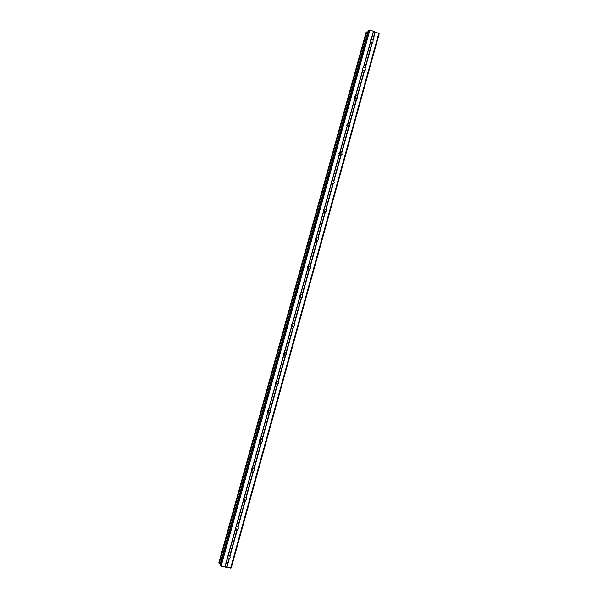 <?xml version="1.0" encoding="UTF-8"?>
<svg xmlns="http://www.w3.org/2000/svg" width="598" height="598" viewBox="0 0 598 598"><rect width="100%" height="100%" fill="white"/><g stroke="black" fill="none" stroke-linecap="round" stroke-linejoin="round"><path stroke-width="0.9" d="M229.206 558.966L227.195 558.569L226.904 557.074L228.69 555.572L229.961 556.23L230.245 557.725L229.206 558.966L226.874 567.382L231.217 567.965L379.177 33.839L378.766 33.376L230.626 568.1M237.324 529.664L235.32 529.252L235.036 527.757L236.584 526.285L238.086 526.935L238.37 528.438L237.324 529.664L229.961 556.23M237.189 526.322L235.029 527.802M245.427 500.436L243.588 500.152L243.147 498.508L244.485 497.095L245.928 497.431L246.466 499.218L245.427 500.436L238.086 526.935M245.262 497.095L243.797 498.792L243.094 498.792M253.507 471.284L251.676 470.992L251.242 469.333L252.513 467.957L254.008 468.294L254.546 470.08L253.507 471.284L246.182 497.723M251.511 469.893L253.29 467.942L252.005 469.804L251.175 469.864M261.573 442.206L259.741 441.907L259.315 440.233L260.579 438.88L262.32 439.5L262.604 441.01L261.573 442.206L254.262 468.57M261.244 438.85L260.167 440.89L259.27 441.01M269.616 413.203L267.784 412.889L267.358 411.207L268.622 409.877L270.363 410.505L270.64 412.015L269.616 413.203L262.32 439.5M269.152 409.832L269.197 410.908L268.278 412.044L267.381 412.231M277.629 384.267L275.813 383.953L275.394 382.257L276.642 380.941L278.376 381.576L278.653 383.094L277.629 384.267L270.363 410.505M277.009 380.904L277.151 382.204L275.506 383.512M285.635 355.414L283.811 355.085L283.4 353.373L284.648 352.087L286.113 352.476L286.651 354.24L285.635 355.414L278.376 381.576M284.812 352.058L285.089 353.575L283.788 355.055M293.611 326.62L291.802 326.291L291.39 324.565L292.631 323.294L294.358 323.944L294.627 325.462L293.611 326.62L286.375 352.723M292.579 323.316L293.013 325.013L291.764 326.239M301.571 297.909L299.762 297.565L299.359 295.831L300.592 294.582L302.311 295.24L302.588 296.757L301.571 297.909L294.358 323.944M300.338 294.694L300.914 296.518L299.882 297.669M309.51 269.264L307.708 268.921L307.312 267.164L308.531 265.938L310.25 266.603L310.519 268.121L309.51 269.264L302.311 295.24M308.06 266.155L308.792 268.098L307.992 269.137M317.433 240.695L315.632 240.336L315.236 238.572L316.454 237.369L318.173 238.034L318.442 239.559L317.433 240.695L310.25 266.603M315.789 237.712L316.648 239.746L316.058 240.643M325.334 212.193L323.54 211.834L323.152 210.055L324.363 208.866L326.067 209.539L326.336 211.072L325.334 212.193L318.173 238.034M323.518 209.375L324.49 211.468L324.086 212.193M333.213 183.765L331.427 183.392L331.038 181.605L332.04 180.491L333.677 180.91L334.215 182.652L333.213 183.765L326.067 209.539M332.084 183.765L331.255 181.119L332.316 183.257L332.054 183.795M341.077 155.405L339.29 155.032L338.909 153.23L340.105 152.079L341.809 152.767L342.071 154.299L341.077 155.405L333.946 181.119M339.014 152.953L339.978 155.458M348.918 127.12L347.132 126.739L346.758 124.922L347.954 123.793L349.651 124.489L349.912 126.021L348.918 127.12L341.809 152.767M346.78 124.862L347.857 127.18M356.744 98.902L354.958 98.513L354.592 96.682L355.773 95.575L357.469 96.278L357.731 97.818L356.744 98.902L349.651 124.489M354.554 96.854L355.683 98.962M364.541 70.758L362.769 70.355L362.403 68.516L363.39 67.439L364.989 67.955L365.528 69.674L364.541 70.758L357.469 96.278M362.336 68.927L363.464 70.811M370.192 40.417L371.179 39.348L373.055 40.066L373.047 42.152L371.963 42.809L370.558 42.271L370.192 40.417M370.14 41.083L371.194 42.712M354.98 95.986L356.647 98.461M354.532 97.332L355.317 98.797M347.333 124.055L348.888 126.544M346.713 125.117L347.647 127.097M339.709 152.213L341.114 154.703M338.969 153.058L339.896 155.428M323.578 209.307L324.266 211.961M315.916 237.615L316.424 240.246M308.254 266.05L308.538 268.637M300.57 294.59L300.794 296.63M293.027 324.131L292.93 324.983M286.038 352.409L286.016 353.814M285.082 352.043L284.431 354.532M277.24 380.911L277.151 381.898L275.618 383.699M269.332 409.862L267.441 412.381M261.348 438.865L259.285 441.1M228.653 555.572L227.21 556.446M227.741 557.859L226.874 557.889M236.958 526.285L235.111 527.541M236.075 528.714L235.074 528.819M245.165 497.08L243.109 498.672M244.388 499.614L243.304 499.816M252.655 470.574L252.236 470.746M260.892 441.593L260.489 441.802M269.085 412.665L268.674 412.919M277.24 383.796L276.807 384.118M285.358 354.988L284.895 355.384M301.474 297.557L301.108 298.006M368.226 30.565L369.908 29.952L378.766 33.376M367.792 32.083L366.14 32.217M219.892 565.028L221.088 566.269L226.874 567.382M218.831 562.838L220.236 563.735M366.14 32.195L218.823 562.875L366.155 32.172M372.33 42.675L365.266 68.135M375.282 32.03L373.055 40.066M371.963 42.809L364.989 67.955M370.558 42.271L363.577 67.432M370.454 41.965L363.39 67.439M364.182 70.878L357.193 96.091M362.769 70.355L355.773 95.575M362.665 70.056L355.578 95.598M356.378 99.021L349.374 124.294M354.958 98.513L347.954 123.793M354.853 98.222L347.752 123.823M348.559 127.232L341.533 152.565M347.132 126.739L340.105 152.079M347.019 126.455L339.903 152.124M340.718 155.517L333.677 180.91M339.29 155.032L332.241 180.439M339.171 154.762L332.04 180.491M332.854 183.87L325.798 209.33M331.427 183.392L324.363 208.866M331.307 183.138L324.153 208.934M324.976 212.29L317.904 237.817M323.54 211.834L316.454 237.369M323.413 211.58L316.245 237.443M317.075 240.785L309.981 266.372M315.632 240.336L308.531 265.938M315.505 240.104L308.321 266.02M309.159 269.347L302.05 295.001M307.708 268.921L300.592 294.582M307.581 268.689L300.375 294.679M301.22 297.983L294.089 323.705M299.762 297.565L292.631 323.294M299.635 297.348L292.407 323.406M293.259 326.695L286.113 352.476M291.802 326.291L284.648 352.087M291.667 326.082L284.424 352.2M285.941 355.242L284.386 354.569L283.646 354.853M285.283 355.474L278.115 381.322M283.811 355.085L276.642 380.941M283.676 354.891L276.418 381.076M277.285 384.327L270.102 410.243M275.813 383.953L268.622 409.877M275.671 383.767L268.39 410.019M269.264 413.255L262.059 439.231M267.784 412.889L260.579 438.88M267.642 412.717L260.339 439.037M261.221 442.251L254.008 468.294M259.741 441.907L252.513 467.957M259.592 441.743L252.274 468.122M253.163 471.329L245.928 497.431M251.676 470.992L244.433 497.11M251.526 470.835L244.186 497.289M245.083 500.474L237.825 526.644M243.588 500.152L236.33 526.337M243.431 500.01L236.083 526.524M236.987 529.693L229.707 555.931M235.485 529.387L228.204 555.639M235.32 529.252L227.95 555.841M229.071 555.617L226.971 556.895M228.862 558.988L226.575 567.24M227.352 558.689L225.065 566.949M227.195 558.569L224.855 566.994M368.973 29.9L220.228 565.865M369.908 29.952L221.088 566.269M373.406 31.305L371.179 39.348M373.556 31.47L371.365 39.356M374.953 32.008L372.771 39.894M366.387 31.993L218.935 563.122M366.507 31.971L219.032 563.196M366.596 31.971L219.122 563.234M366.731 32L219.249 563.279M368.256 30.483L219.87 565.103M373.047 42.152L372.36 42.667M365.251 70.243L364.421 70.803M357.432 98.408L356.415 99.014M349.583 126.649L348.402 127.247M341.72 154.957L340.352 155.532M333.834 183.347L332.241 183.855M325.917 211.804L324.086 212.2M317.979 240.344L316.192 240.523M310.018 268.951L308.284 268.921M302.02 297.64L300.353 297.393M293.999 326.403L292.385 325.94M277.846 384.163L276.351 383.266M269.713 413.151L268.278 412.044M261.535 442.214L260.167 440.89M253.29 471.321L252.005 469.804M245.008 500.489L243.797 498.792M236.696 529.746L235.552 527.832M228.346 559.055L227.262 556.925M368.226 30.52L219.87 565.058"/></g></svg>
